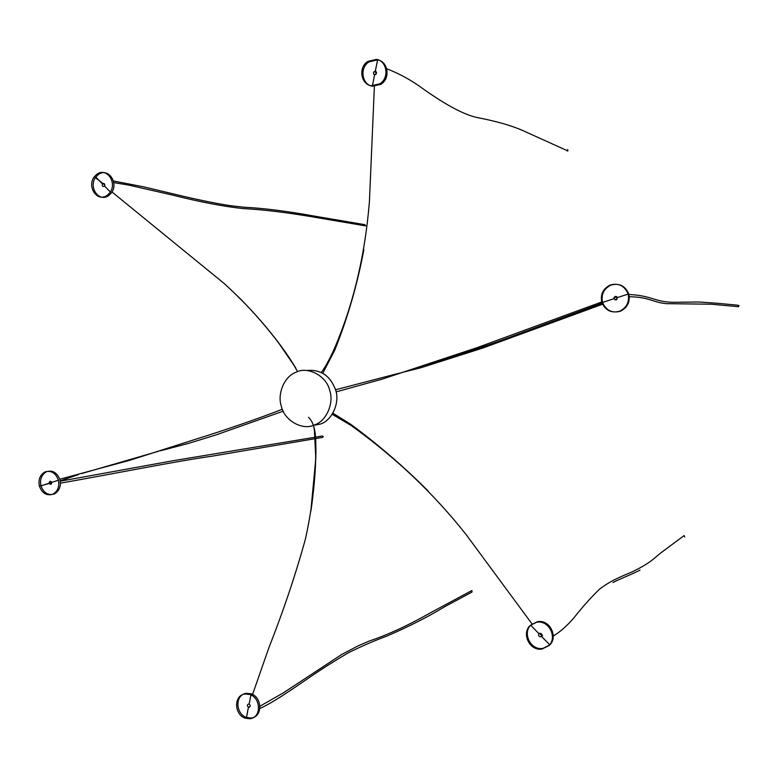 <?xml version="1.0" encoding="UTF-8"?>
<svg xmlns="http://www.w3.org/2000/svg" width="778" height="778" viewBox="0 0 778 778"><rect width="100%" height="100%" fill="white"/><g stroke="black" fill="none" stroke-linecap="round" stroke-linejoin="round"><path stroke-width="1.17" d="M322.637 437.382L323.269 436.468L322.403 435.991L316.014 437.08M329.697 390.527C326.672 375.735 307.242 365.796 295.747 372.39C284.223 376.464 277.036 394.31 281.373 406.33C284.223 420.48 302.584 430.798 314.263 424.992C326.186 421.569 334.307 403.092 329.697 390.527M312.571 425.566L320.273 424.078C332.109 420.684 340.171 402.372 335.59 389.934C330.319 375.667 320.624 369.18 306.513 370.493M259.871 708.486C272.407 702.787 286.956 692.858 308.603 678.066C320.643 669.722 334.054 661.203 348.845 652.509C362.606 645.789 375.22 640.343 386.685 636.171C408.965 626.553 428.357 616.701 444.86 606.616L471.974 592.077L471.993 590.638L471.303 590.823M684.698 537.024L684.134 535.556L683.58 535.964M737.865 306.658L739.061 305.725L738.011 305.219L716.509 303.196L698.508 301.99L676.743 302.272C655.086 302.788 653.131 295.65 628.925 294.483M567.055 150.922L567.882 150.951L567.687 149.522M364.551 225.571L365.67 225.756L364.814 224.657L315.712 216.342C287.656 211.227 263.81 208.203 244.195 207.249L230.726 205.723C218.676 203.962 202.533 200.743 182.285 196.046L143.551 186.808L113.471 181.002M39.396 486.182C42.138 493.233 46.554 495.936 52.651 494.293C57.757 491.395 59.663 486.62 58.369 479.977C55.52 472.8 51.027 470.136 44.9 471.974C39.941 474.969 38.103 479.705 39.396 486.182L51.737 482.788M40.971 485.91C43.714 492.951 48.129 495.644 54.217 494.011C59.313 491.113 61.219 486.347 59.925 479.715C57.086 472.557 52.593 469.893 46.466 471.721C41.516 474.716 39.688 479.442 40.971 485.91L49.17 483.226L50.93 484.295L51.679 482.409L49.909 481.349L49.17 483.226M245.158 718.172L249.67 718.746C261.7 717.909 261.019 697.983 249.874 694.501L245.187 693.976C233.361 695.133 234.197 714.642 245.158 718.172C248.075 717.656 246.859 707.319 249.67 706.599M246.451 717.462L250.963 718.036C262.964 717.199 262.293 697.312 251.168 693.84L246.48 693.315C234.674 694.462 235.51 713.951 246.451 717.462L248.493 707.221L249.106 707.299C250.623 706.395 250.633 705.335 249.116 704.1L248.513 704.032C246.986 704.926 246.986 705.996 248.493 707.221M549.015 645.555C557.466 637.415 548.996 619.765 536.557 622.254L529.808 625.755C521.542 633.827 529.672 651.215 542.062 649.047L549.015 645.555C551.777 645.05 541.011 637.425 541.965 635.986M549.832 644.923C558.264 636.803 549.813 619.191 537.394 621.68L530.664 625.172C522.408 633.224 530.518 650.583 542.888 648.414L549.832 644.923M541.488 636.336C542.315 634.615 541.78 633.593 539.864 633.263L538.96 633.72C538.133 635.432 538.677 636.453 540.584 636.793L541.488 636.336L549.696 644.787M540.292 633.253L540.545 634.624M615.816 299.618L617.333 297.604L614.97 296.447L616.458 296.574L615.68 297.147M628.07 293.812C624.452 285.672 618.452 282.754 610.069 285.069C602.95 288.823 600.198 294.59 601.822 302.389C605.313 310.412 611.236 313.369 619.58 311.249C626.864 307.582 629.694 301.767 628.07 293.812C630.083 293.705 620.737 296.379 617.333 297.604L628.147 294.074M628.75 293.87C625.133 285.75 619.142 282.842 610.779 285.147C603.67 288.891 600.927 294.658 602.542 302.438C606.033 310.451 611.946 313.398 620.27 311.278C627.535 307.621 630.365 301.815 628.75 293.87M614.97 296.447L613.871 298.733L616.225 299.9M376.474 59.361L367.8 61.413C357.987 67.55 361.021 84.296 371.213 85.755L379.752 83.849C389.797 77.829 386.802 60.742 376.474 59.361C379.265 59.293 374.257 70.098 375.92 71.576M377.593 59.867L368.937 61.919C359.144 68.046 362.159 84.753 372.341 86.212L380.86 84.316C390.896 78.306 387.901 61.248 377.593 59.867L375.307 71.313L374.169 71.576L373.382 72.811L373.897 74.445L375.745 74.532L376.552 72.714L375.307 71.313M94.294 176.82C86.504 186.603 97.425 203.058 107.529 195.064L109.786 192.779C117.75 182.849 106.411 166.288 96.404 174.642L94.294 176.82L103.921 184.211M95.82 177.083C88.04 186.846 98.942 203.272 109.037 195.297L111.293 193.012C119.248 183.102 107.918 166.57 97.921 174.904L95.82 177.083L102.521 183.978C101.918 185.971 102.502 186.769 104.271 186.38L104.563 186.088C105.166 184.094 104.573 183.297 102.803 183.686L102.521 183.978M308.516 417.348C317.628 425.945 315.635 445.541 315.615 460.352L310.83 511.272M542.149 635.85L542.636 635.49M401.195 372.711C438.646 361.634 472.1 350.829 501.538 340.287L602.065 303.128M295.718 367.936C281.724 345.043 262.867 321.596 239.147 297.585M58.428 480.201L51.679 482.409M250.944 694.939L249.116 704.1M530.664 625.172L538.96 633.72M602.542 302.438L613.871 298.733M372.399 85.901L374.617 74.795M110.32 192.01L104.563 186.088M283.211 411.183L215.895 434.96L188.49 443.411L160.307 450.832M158.333 451.328L81.865 473.501M78.354 474.629L60.188 480.872M314.896 437.275L172.59 460.809L60.246 481.203M49.131 482.457L51.28 481.679M59.789 479.238L129.984 460.216L199.032 438.17C220.359 431.644 261.865 417.455 282.346 409.209M322.889 437.333L316.121 438.51M315.022 438.695L211.305 456.307C178.337 460.829 116.622 473.257 60.421 483.167M50.055 484.295L51.513 483.77M320.283 424.078L314.263 424.992M471.701 590.609L431.216 612.393C408.343 625.356 387.775 634.858 369.531 640.926L357.919 645.944L341.668 654.512L283.474 692.78L259.94 706.23M310.86 511.078C313.884 492.455 315.508 466.1 315.693 456.248L314.341 429.106M313.476 425.274C315.751 435.68 316.442 448.167 315.567 462.735C314.652 486.94 311.249 512.459 305.365 539.31C295.407 575.185 283.328 611.1 269.12 647.063L252.568 694.443M332.877 413.176L350.8 424.341C378.108 444.471 403.899 466.703 428.172 491.035M539.815 633.263L541.955 635.208M640.051 570.099C630.122 575.166 618.529 579.415 612.976 582.547M532.035 623.946L466.44 535.011C434.202 494.03 395.72 457.493 351.024 425.41L332.196 414.285M539.757 633.273L541.896 635.587M684.134 535.556L662.097 551.962C654.065 557.875 651.974 562.28 632.349 571.772C617.8 577.966 610.808 580.787 599.556 589.131C591.115 597.29 582.741 606.645 574.427 617.197C567.58 625.366 560.549 631.629 553.323 635.996M401.127 372.73L420.908 367.741L482.467 348.165L602.522 304.237M614.951 299.9L617.119 299.17M738.565 306.717L711.306 304.208L666.503 303.663C653.15 302.516 649.309 297.031 629.305 296.729M601.705 301.981L477.536 347.494L382.163 379.149L336.086 391.898M335.551 389.778L399.756 373.041M613.852 297.731L616.866 296.826M363.861 249.631C357.258 284.884 347.523 318.465 334.657 350.353L322.812 373.207M386.724 68.746C399.96 73.891 412.214 80.679 423.475 89.12C437.362 98.903 459.72 113.695 476.768 117.468C495.693 121.076 510.913 125.384 522.417 130.383L567.882 150.951M321.363 372.438C325.486 366.72 329.736 358.979 334.112 349.225C353.261 304.957 365.038 255.631 369.443 201.259L374.383 86.377M375.648 74.6L376.124 71.761M375.891 74.425L376.494 72.432M103.309 183.443L104.894 185.3M111.993 191.972L224.317 283.62C242.882 300.716 253.706 312.464 265.074 325.836C280.245 344.002 291.069 359.28 297.536 371.69M295.543 367.605L279.156 343.701C267.661 328.297 254.163 312.766 238.652 297.089M113.812 182.606L129.09 185.164L172.492 195.074C200.092 202.008 223.626 206.51 243.086 208.582C260.737 209.457 282.054 211.908 307.038 215.953L365.524 225.883M54.217 494.011L52.651 494.293M46.466 471.731L44.9 471.974M50.444 481.261L49.909 481.349M250.963 718.036L249.67 718.746M246.48 693.315L245.187 693.976M537.394 621.68L536.557 622.254M542.888 648.414L542.062 649.047M541.78 635.918L540.584 636.793M610.769 285.156L610.059 285.069M620.28 311.278L619.589 311.239M368.937 61.919L367.8 61.413M375.774 72.266L374.169 71.576M380.86 84.316L379.752 83.849M109.037 195.297L107.529 195.064M97.921 174.904L96.404 174.642"/></g></svg>
